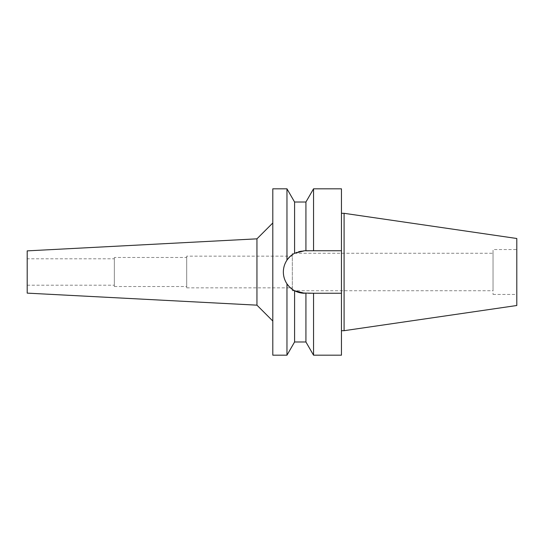 <?xml version="1.0" encoding="UTF-8"?>
<svg xmlns="http://www.w3.org/2000/svg" width="544" height="544" viewBox="0 0 544 544"><rect width="100%" height="100%" fill="white"/><g stroke="black" fill="none" stroke-linecap="round" stroke-linejoin="round"><path stroke-width="0.41" stroke-dasharray="2.72 2.04" d="M516.8 238.496L516.8 305.504M516.8 249.553L516.8 294.447L516.8 249.553L493.034 249.553L493.034 294.447L493.034 249.553M344.094 213.309L344.094 330.691M341.455 213.309L341.455 330.691L341.455 213.309M341.455 188.816L341.455 355.184M301.308 251.002L341.455 250.743L304.613 250.743A21.257 21.257 0 0 0 283.356 272A21.257 21.257 0 0 0 304.613 293.257L310.998 293.257M313.548 188.816L313.548 250.743L305.925 250.743L305.925 202.021M292.631 254.442A21.257 21.257 0 0 1 294.583 253.259L294.596 253.252M294.705 253.191L301.186 251.022M291.904 254.959L294.583 253.259L294.583 202.021M305.925 293.257L304.613 293.257L305.925 293.257L305.925 341.979M291.856 289.007A21.257 21.257 0 0 1 289.252 286.695M284.974 280.133A21.257 21.257 0 0 1 283.764 276.134M283.764 267.866A21.257 21.257 0 0 1 284.974 263.867M289.394 257.156A21.257 21.257 0 0 1 290.904 255.755M294.583 253.259A21.257 21.257 0 0 1 304.613 250.743M294.583 341.979L294.583 290.741L292.332 289.354L292.332 290.748L292.332 254.646L292.332 289.354M301.186 292.978L297.806 292.135M308.462 293.257L341.455 293.257M313.548 355.184L313.548 293.257M291.904 289.041L286.96 283.846C282.166 275.903 282.166 268.002 286.96 260.154L291.856 254.993M286.96 188.816L286.96 260.154M286.96 283.846L286.96 355.184M272.796 355.184L272.796 188.816M272.796 222.986L272.796 321.014L272.796 222.986M256.945 238.836L256.945 305.164M27.2 293.128L27.2 250.872M27.2 258.794L27.2 285.206L27.2 258.794L114.349 258.794L114.349 285.206L114.349 258.794M27.2 285.206L114.349 285.206M114.349 257.475L114.349 286.525L114.349 257.475L186.701 257.475L186.701 286.525L186.701 257.475M114.349 286.525L186.701 286.525M186.701 256.156L186.701 287.844L186.701 256.156L292.332 256.156L292.332 287.844L292.332 256.156M186.701 287.844L292.332 287.844M292.332 253.252L292.332 254.646L292.332 253.252L493.034 253.252L493.034 290.748L493.034 253.252M292.332 290.748L493.034 290.748M493.034 294.447L516.8 294.447"/><path stroke-width="0.82" d="M344.094 213.309L344.094 330.691L516.8 305.504L516.8 238.496L344.094 213.309L341.455 213.309M344.094 330.691L341.455 330.691M341.455 293.257L313.548 293.257L313.548 355.184L341.455 355.184L341.455 188.816L313.548 188.816L313.548 250.743L341.455 250.743L304.613 250.743L294.583 253.259C291.176 255.204 288.64 257.502 286.96 260.154L286.96 188.816L272.796 188.816L272.796 355.184L286.96 355.184L286.96 283.846C289.177 286.98 291.713 289.279 294.583 290.741L304.613 293.257A21.257 21.257 0 0 1 291.856 289.007M304.613 250.743L305.925 250.743L305.925 202.021L294.583 202.021L294.583 253.259M310.998 293.257L308.462 293.257M289.252 286.695A21.257 21.257 0 0 1 284.974 280.133M283.764 276.134A21.257 21.257 0 0 1 283.764 267.866M284.974 263.867A21.257 21.257 0 0 1 289.394 257.156M290.904 255.755A21.257 21.257 0 0 1 292.631 254.442M301.186 292.978L313.548 293.257M294.583 290.741L294.583 341.979L305.925 341.979L305.925 293.257M297.806 292.135L294.596 290.748M292.332 289.354L291.904 289.041M286.96 260.154C284.573 263.786 283.37 267.736 283.356 272C283.37 276.264 284.573 280.214 286.96 283.846M272.796 222.986L256.945 238.836L256.945 305.164L27.2 293.128L27.2 250.872L256.945 238.836M272.796 321.014L256.945 305.164M305.925 202.021L313.548 188.816M305.925 341.979L313.548 355.184M294.583 202.021L286.96 188.816M294.583 341.979L286.96 355.184"/></g></svg>
